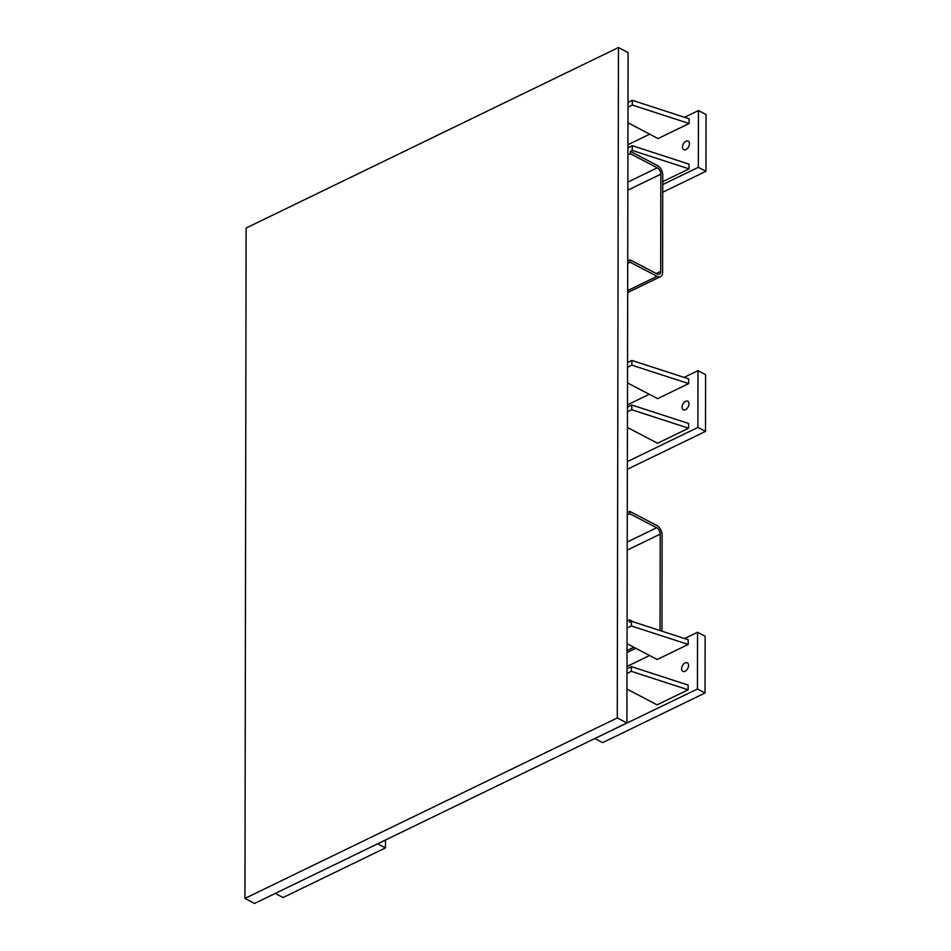 <?xml version="1.0" encoding="UTF-8"?>
<svg xmlns="http://www.w3.org/2000/svg" width="951" height="951" viewBox="0 0 951 951"><rect width="100%" height="100%" fill="white"/><g stroke="black" fill="none" stroke-linecap="round" stroke-linejoin="round"><path stroke-width="1.43" d="M627.838 190.164L660.85 174.164L660.683 271.368A5.171 3.103 64.1 0 1 659.34 274.15A5.171 3.103 64.1 0 1 657.082 273.959L630.144 259.861L630.133 262.226L627.719 263.391M630.144 259.861L627.719 261.026M627.91 154.882L630.323 153.717L630.323 151.352L632.249 150.413L632.26 145.681L689.047 164.154L689.047 168.874L632.249 150.413M627.922 147.785L632.26 145.681M627.672 290.578L657.082 276.325L630.133 262.226M657.082 276.325A7.917 4.755 64.1 0 0 660.541 276.61A7.917 4.755 64.1 0 0 662.585 272.366L662.752 175.162A7.917 4.755 64.1 0 0 657.272 165.45L630.323 151.352M660.85 174.164A5.171 3.103 64.1 0 0 657.272 167.816L630.323 153.717M627.957 122.786L658.092 138.561L689.118 123.511L689.13 118.792L632.344 100.319L632.332 105.05L627.993 107.154M662.74 181.629L689.047 168.874M685.992 141.224A4.826 2.996 117.6 0 1 688.215 141.117A4.826 2.996 117.6 0 1 688.643 146.787A4.826 2.996 117.6 0 1 683.745 149.664A4.826 2.996 117.6 0 1 682.723 145.551A4.826 2.996 117.6 0 1 685.992 141.224M684.53 117.294L698.45 110.554L698.343 167.305L662.74 184.565M627.922 144.73L649.711 134.174M662.716 192.245L705.951 171.287L706.046 114.536L698.45 110.554M705.951 171.287L698.343 167.305M627.505 382.896L657.64 398.659L688.667 383.622L688.679 378.89L631.88 360.429L631.88 365.16L627.529 367.264M627.434 427.475L657.569 443.249L688.595 428.212L688.595 423.48L631.809 405.007L631.797 409.738L627.458 411.842M685.54 401.334A4.826 2.996 117.6 0 1 687.763 401.227A4.826 2.996 117.6 0 1 688.179 406.885A4.826 2.996 117.6 0 1 683.293 409.774A4.826 2.996 117.6 0 1 682.271 405.661A4.826 2.996 117.6 0 1 685.54 401.334M627.47 404.841L649.26 394.285M684.078 377.404L697.986 370.664L697.891 427.415L627.375 461.604M627.351 469.271L705.499 431.397L705.594 374.635L697.986 370.664M705.499 431.397L697.891 427.415M627.28 512.482L629.705 511.305L629.693 513.671L627.28 514.848M661.955 631.167L662.122 535.116A7.917 4.755 64.1 0 0 656.642 525.404L629.705 511.305M633.592 621.942L629.514 619.814L629.503 622.18L631.428 621.241L688.227 639.714L688.215 644.445L631.416 625.972L627.078 628.076M629.514 619.814L627.089 620.991M631.416 625.972L631.428 621.241M660.053 630.549L660.22 534.117A5.171 3.103 64.1 0 0 656.642 527.769L629.693 513.671M627.054 643.708L657.189 659.483L688.215 644.445M626.971 689.071L657.105 704.846L688.132 689.808L688.144 685.077L631.357 666.603L631.345 671.335L626.994 673.439M685.077 662.93A4.826 2.996 117.6 0 1 687.311 662.823A4.826 2.996 117.6 0 1 687.728 668.494A4.826 2.996 117.6 0 1 682.842 671.37A4.826 2.996 117.6 0 1 681.819 667.257A4.826 2.996 117.6 0 1 685.077 662.93M684.589 638.537L697.535 632.26L697.44 689.011L595.053 738.428M627.006 666.437L649.581 655.501M697.44 689.011L705.036 692.994L602.649 742.624L595.041 738.642M705.036 692.994L705.143 636.243L697.535 632.26M377.856 843.703L275.469 893.334M377.856 843.917L385.464 847.9L283.077 897.53L275.469 893.548M385.464 847.9L385.476 840.006M627.47 407.111L631.809 405.007M688.595 428.212L631.797 409.738M627.541 362.533L631.88 360.429M688.667 383.622L631.88 365.16M627.006 668.719L631.357 666.603M688.132 689.808L631.345 671.335M627.993 102.423L632.344 100.319M689.118 123.511L632.332 105.05M244.954 898.41L246.119 228.026L618.447 47.55L617.27 717.934L244.954 898.41L254.595 903.45L626.911 722.974L617.27 717.934M626.911 722.974L628.088 52.59L618.447 47.55M657.272 167.816L627.862 182.069M660.683 271.368L656.238 273.519M627.042 650.532L633.818 647.251M656.642 527.769L627.232 542.022M627.22 550.118L660.22 534.117M627.66 292.539L660.541 276.61M627.03 652.505L635.767 648.273"/></g></svg>
